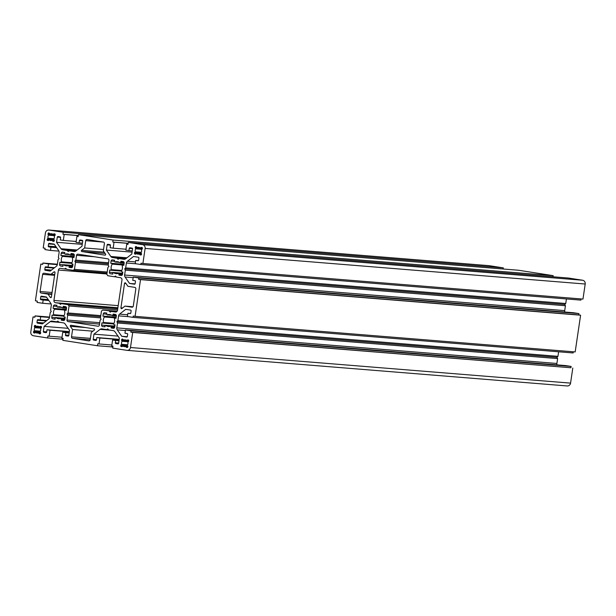 <?xml version="1.0" encoding="UTF-8"?>
<svg xmlns="http://www.w3.org/2000/svg" width="616" height="616" viewBox="0 0 616 616"><rect width="100%" height="100%" fill="white"/><g stroke="black" fill="none" stroke-linecap="round" stroke-linejoin="round"><path stroke-width="0.92" d="M47.956 238.507L48.087 238.223A3.427 3.234 -85.4 0 1 48.533 235.204L48.071 233.556A0.724 0.685 -85.4 0 1 48.857 232.948L50.196 233.903A3.427 3.234 -85.4 0 1 53.045 234.35L54.608 233.841A0.724 0.685 -85.4 0 1 55.178 234.665L54.262 236.097A3.427 3.234 -85.4 0 1 53.815 239.116L54.277 240.764A0.724 0.685 -85.4 0 1 53.492 241.38L52.144 240.417A3.427 3.234 -85.4 0 1 49.303 239.978L47.74 240.479A0.724 0.685 -85.4 0 1 47.17 239.655L47.956 238.507L53.892 238.985M34.873 327.689L34.411 326.041A0.724 0.685 -85.4 0 1 35.197 325.425L36.544 326.388A3.427 3.234 -85.4 0 1 39.386 326.827L40.949 326.326A0.724 0.685 -85.4 0 1 41.518 327.15L40.602 328.582A3.427 3.234 -85.4 0 1 40.155 331.601L40.617 333.248A0.724 0.685 -85.4 0 1 39.84 333.857L38.492 332.902A3.427 3.234 -85.4 0 1 35.643 332.455L34.088 332.963A0.724 0.685 -85.4 0 1 33.51 332.139L34.434 330.707A3.427 3.234 -85.4 0 1 34.873 327.689L41.002 328.182M141.126 252.583L135.32 251.821A3.427 3.234 -85.4 0 1 135.759 248.81L135.304 247.162A0.724 0.685 -85.4 0 1 136.082 246.546L137.43 247.501A3.427 3.234 -85.4 0 1 140.271 247.948L141.834 247.447A0.724 0.685 -85.4 0 1 142.404 248.263L141.488 249.703A3.427 3.234 -85.4 0 1 141.041 252.714L141.503 254.362A0.724 0.685 -85.4 0 1 140.725 254.978L139.378 254.023A3.427 3.234 -85.4 0 1 136.529 253.576L135.628 254.177M120.898 262.224L120.959 261.223L123.108 261.554A1.332 1.263 -85.4 0 1 124.155 263.07L123.824 265.327L122.9 265.103L122.161 265.689A6.014 5.675 -85.4 0 1 121.352 271.194L121.883 271.972L122.83 272.041L122.499 274.297A1.332 1.263 -85.4 0 1 121.052 275.429L118.926 275.098L119.142 274.112L118.603 273.342A6.014 5.675 -85.4 0 1 113.413 272.534L112.666 273.104L112.612 274.112L110.464 273.774A1.332 1.263 -85.4 0 1 109.409 272.257L109.748 270L110.672 270.224L111.404 269.639A6.014 5.675 -85.4 0 1 112.22 264.141L111.681 263.355L110.734 263.286L111.073 261.03A1.332 1.263 -85.4 0 1 112.512 259.906L114.645 260.237L114.422 261.215L114.969 261.993A6.014 5.675 -85.4 0 1 120.159 262.801L120.898 262.224L124.116 262.485M74.274 254.716L71.056 254.454L71.109 253.453L73.258 253.784A1.332 1.263 -85.4 0 1 74.313 255.301L73.974 257.557L73.058 257.334L72.318 257.919A6.014 5.675 -85.4 0 1 71.502 263.417L72.041 264.202L72.757 263.964L72.349 264.202M72.534 266.928L69.215 266.659L68.753 265.565A6.014 5.675 -85.4 0 1 63.563 264.757L62.824 265.334L62.77 266.335L60.622 266.004A1.332 1.263 -85.4 0 1 59.567 264.487L59.898 262.231L60.822 262.454L61.562 261.869A6.014 5.675 -85.4 0 1 62.378 256.371L61.839 255.586L60.892 255.517L61.23 253.261A1.332 1.263 -85.4 0 1 62.67 252.129L64.796 252.468L64.58 253.445L65.127 254.215A6.014 5.675 -85.4 0 1 70.316 255.032L71.056 254.454M105.667 254.577A0.67 0.631 -85.4 0 0 105.559 254.085L103.326 250.874L104.404 243.566A1.332 1.263 -85.4 0 0 103.357 242.057L87.156 239.532A1.332 1.263 -85.4 0 0 85.716 240.656L84.638 247.955L81.582 250.342A0.67 0.631 -85.4 0 0 81.859 251.544L104.951 255.14A0.67 0.631 -85.4 0 0 105.667 254.577M90.406 338.361L71.51 336.837A1.332 1.263 -85.4 0 0 72.565 338.353L88.766 340.879A1.332 1.263 -85.4 0 0 90.206 339.747L91.284 332.447L94.34 330.06A0.67 0.631 -85.4 0 0 94.063 328.867L70.971 325.263A0.67 0.631 -85.4 0 0 70.363 326.318L72.588 329.537L92.908 331.177M54.978 319.188L55.024 318.179L55.763 317.61A6.014 5.675 -85.4 0 0 60.953 318.418L61.492 319.188L61.277 320.174L63.409 320.505A1.332 1.263 -85.4 0 0 64.849 319.373L65.181 317.117L64.233 317.048L63.702 316.27A6.014 5.675 -85.4 0 0 64.511 310.764L65.25 310.179L66.174 310.402L66.505 308.146A1.332 1.263 -85.4 0 0 65.458 306.629L63.309 306.298L63.256 307.299L62.509 307.877A6.014 5.675 -85.4 0 0 57.319 307.068L56.78 306.291L56.995 305.313L54.863 304.982A1.332 1.263 -85.4 0 0 53.423 306.106L53.092 308.362L53.731 308.431L53.092 308.362M55.44 317.633L51.767 317.332L52.098 315.076L53.022 315.3L53.761 314.714A6.014 5.675 -85.4 0 1 54.57 309.217L53.731 308.431M105.074 326.726L104.866 325.949L105.606 325.379A6.014 5.675 -85.4 0 0 110.795 326.187L111.342 326.965L111.119 327.943L113.252 328.274A1.332 1.263 -85.4 0 0 114.691 327.15L115.023 324.886L114.083 324.817L113.544 324.039A6.014 5.675 -85.4 0 0 114.36 318.534L115.092 317.956L116.016 318.172L116.355 315.916A1.332 1.263 -85.4 0 0 115.3 314.399L113.151 314.068L113.098 315.069L112.351 315.646A6.014 5.675 -85.4 0 0 107.161 314.838L106.622 314.06L106.838 313.082L104.705 312.751A1.332 1.263 -85.4 0 0 103.265 313.875L102.934 316.131L103.881 316.208L104.412 316.986A6.014 5.675 -85.4 0 0 103.604 322.484L102.864 323.069L101.94 322.846L101.609 325.109A1.332 1.263 -85.4 0 0 102.656 326.619L105.074 326.726M127.943 343.743A3.427 3.234 -85.4 0 0 127.835 342.18L128.752 340.748A0.724 0.685 -85.4 0 0 128.182 339.924L126.619 340.432A3.427 3.234 -85.4 0 0 123.77 339.986L122.43 339.031A0.724 0.685 -85.4 0 0 121.645 339.639L122.107 341.287A3.427 3.234 -85.4 0 0 121.66 344.305L120.744 345.738A0.724 0.685 -85.4 0 0 121.314 346.562L122.877 346.061A3.427 3.234 -85.4 0 0 125.718 346.5L127.065 347.455A0.724 0.685 -85.4 0 0 127.851 346.846L127.389 345.199A3.427 3.234 -85.4 0 0 127.943 343.743M51.767 317.332A1.332 1.263 -85.4 0 0 52.814 318.849L54.947 319.18M33.025 316.917L30.8 331.978A3.342 3.149 -85.4 0 0 33.426 335.766L47.632 337.976L47.925 335.997L49.172 336.19L50.05 330.245L46.993 329.768L46.654 332.086A0.67 0.631 -85.4 0 1 45.938 332.648L43.882 332.324A0.67 0.631 -85.4 0 1 43.351 331.57L44.121 326.38L50.227 321.606A2.672 2.518 -85.4 0 1 52.106 321.105L56.711 321.822L57.904 321.098L58.828 322.153L63.433 322.869A2.672 2.518 -85.4 0 1 65.08 323.924L69.539 330.345L68.776 335.528A0.67 0.631 -85.4 0 1 68.053 336.097L65.997 335.774A0.67 0.631 -85.4 0 1 65.473 335.019L65.812 332.702L62.763 332.224L61.885 338.176L63.125 338.369L62.832 340.348L97.474 345.753L97.767 343.767L99.014 343.959L99.892 338.015L96.843 337.545L96.496 339.855A0.67 0.631 -85.4 0 1 95.78 340.417L93.724 340.094A0.67 0.631 -85.4 0 1 93.201 339.339L93.963 334.157L100.077 329.375A2.672 2.518 -85.4 0 1 101.948 328.875L106.553 329.591L107.746 328.875L108.67 329.922L113.275 330.646A2.672 2.518 -85.4 0 1 114.922 331.693L119.381 338.115L118.619 343.305A0.67 0.631 -85.4 0 1 117.895 343.867L115.839 343.543A0.67 0.631 -85.4 0 1 115.315 342.789L115.654 340.471L112.605 340.001L111.727 345.946L112.974 346.138L112.682 348.117L126.888 350.335A3.342 3.149 -85.4 0 0 130.484 347.516L132.709 332.455L130.846 332.163L131.039 330.846L125.433 329.968L124.956 333.21L127.135 333.549A0.67 0.631 -85.4 0 1 127.658 334.303L127.335 336.482A0.67 0.631 -85.4 0 1 126.619 337.044L121.729 336.282L117.271 329.86A2.672 2.518 -85.4 0 1 116.817 327.874L117.541 322.992L116.863 321.745L117.872 320.751L118.588 315.869A2.672 2.518 -85.4 0 1 119.596 314.114L125.71 309.332L130.6 310.094A0.67 0.631 -85.4 0 1 131.123 310.857L130.8 313.036A0.67 0.631 -85.4 0 1 130.076 313.598L127.897 313.259L127.42 316.493L133.025 317.371L133.225 316.046L135.089 316.339L140.517 279.61L138.646 279.317L138.839 277.993L133.233 277.123L132.756 280.357L134.935 280.696A0.67 0.631 -85.4 0 1 135.466 281.458L135.143 283.637A0.67 0.631 -85.4 0 1 134.419 284.199L129.529 283.437L125.071 277.015A2.672 2.518 -85.4 0 1 124.617 275.029L125.341 270.147L124.671 268.892L125.672 267.898L126.396 263.017A2.672 2.518 -85.4 0 1 127.396 261.269L133.51 256.487L138.4 257.249A0.67 0.631 -85.4 0 1 138.923 258.004L138.6 260.183A0.67 0.631 -85.4 0 1 137.884 260.753L135.705 260.406L135.227 263.648L140.833 264.518L141.025 263.201L142.897 263.494L145.122 248.433A3.342 3.149 -85.4 0 0 142.489 244.644L128.29 242.427L127.997 244.406L126.75 244.213L125.872 250.158L128.921 250.635L129.268 248.325A0.67 0.631 -85.4 0 1 129.984 247.763L132.04 248.079A0.67 0.631 -85.4 0 1 132.563 248.841L131.801 254.023L125.687 258.797A2.672 2.518 -85.4 0 1 123.816 259.298L119.211 258.581L118.018 259.305L117.094 258.25L112.489 257.534A2.672 2.518 -85.4 0 1 110.834 256.487L106.383 250.058L107.146 244.875A0.67 0.631 -85.4 0 1 107.869 244.313L109.925 244.629A0.67 0.631 -85.4 0 1 110.449 245.391L110.11 247.701L113.159 248.179L114.037 242.234L112.79 242.042L113.082 240.055L78.44 234.657L78.147 236.636L76.908 236.444L76.03 242.388L79.079 242.866L79.418 240.556A0.67 0.631 -85.4 0 1 80.142 239.986L82.198 240.309A0.67 0.631 -85.4 0 1 82.721 241.064L81.959 246.254L75.845 251.028A2.672 2.518 -85.4 0 1 73.966 251.528L69.362 250.812L68.176 251.536L67.244 250.481L62.639 249.765A2.672 2.518 -85.4 0 1 60.992 248.718L56.533 242.288L57.303 237.106A0.67 0.631 -85.4 0 1 58.019 236.544L60.075 236.86A0.67 0.631 -85.4 0 1 60.607 237.622L60.26 239.932L63.317 240.409L64.195 234.465L62.947 234.265L63.24 232.286L49.034 230.068A3.342 3.149 -85.4 0 0 45.43 232.886L43.205 247.948L45.076 248.24L44.883 249.565L50.489 250.435L50.966 247.201L48.787 246.862A0.67 0.631 -85.4 0 1 48.264 246.1L48.579 243.921A0.67 0.631 -85.4 0 1 49.303 243.359L54.193 244.121L58.651 250.55A2.672 2.518 -85.4 0 1 59.105 252.529L58.381 257.411L59.051 258.666L58.05 259.659L57.334 264.541A2.672 2.518 -85.4 0 1 56.326 266.297L50.212 271.071L45.322 270.309A0.67 0.631 -85.4 0 1 44.799 269.554L45.122 267.375A0.67 0.631 -85.4 0 1 45.838 266.813L48.025 267.151L48.502 263.91L42.889 263.04L42.697 264.356L40.825 264.064L35.405 300.793L37.276 301.085L37.075 302.41L42.689 303.28L43.166 300.046L40.979 299.707A0.67 0.631 -85.4 0 1 40.456 298.945L40.779 296.766A0.67 0.631 -85.4 0 1 41.503 296.204L46.392 296.966L50.843 303.395A2.672 2.518 -85.4 0 1 51.297 305.374L50.581 310.256L51.251 311.511L50.25 312.505L49.526 317.386A2.672 2.518 -85.4 0 1 48.518 319.142L42.412 323.916L37.522 323.154A0.67 0.631 -85.4 0 1 36.991 322.399L37.314 320.22A0.67 0.631 -85.4 0 1 38.038 319.658L40.217 319.997L40.695 316.755L35.089 315.885L34.896 317.209L33.025 316.917L34.912 317.071M49.573 317.055L35.089 315.885M49.511 317.471L40.695 316.755M46.754 320.52L40.217 319.997M48.841 300.508L43.166 300.046M51.151 303.965L42.689 303.28M42.72 264.218L40.825 264.064M57.38 264.21L42.889 263.04M57.319 264.626L48.502 263.91M54.554 267.675L48.025 267.151M56.649 247.655L50.966 247.201M58.951 251.12L50.489 250.435M63.24 232.286L503.318 267.883L489.112 265.665A3.342 3.149 -85.4 0 0 488.68 265.627M78.317 235.512L62.947 234.265M503.318 267.883L503.157 269.007M78.301 235.605L64.195 234.465M76.168 241.449L63.317 240.409M82.236 244.367L56.533 242.288M75.66 251.159L67.244 250.481M75.414 251.297L69.362 250.812M82.421 243.135L79.079 242.866M78.163 236.544L76.908 236.444M552.999 276.776L553.168 275.652L518.526 270.247L78.44 234.657M553.168 275.652L113.082 240.055M128.159 243.281L112.79 242.042M128.143 243.374L114.037 242.234M126.011 249.218L113.159 248.179M132.078 252.136L106.383 250.058M125.502 258.936L117.094 258.25M125.264 259.074L119.211 258.581M132.263 250.905L128.921 250.635M128.005 244.313L126.75 244.213M142.897 263.494L582.975 299.083L585.2 284.022A3.342 3.149 -85.4 0 0 582.574 280.234L568.368 278.024L128.29 242.427M581.088 298.929L580.911 300.115L140.833 264.518M138.354 260.622L135.705 260.406M566.427 298.945L565.75 303.495L125.672 267.898M565.75 303.495L564.749 304.489L124.671 268.892M564.749 304.489L565.419 305.744L125.341 270.147M564.849 312.035A2.672 2.518 -85.4 0 1 564.703 310.626L565.419 305.744M135.058 283.884L129.529 283.437M135.089 316.339L575.175 351.936L580.595 315.207L578.724 314.915L578.925 313.59L573.311 312.72L133.233 277.123M578.925 313.59L138.839 277.993M578.724 314.915L138.646 279.317M580.595 315.207L140.517 279.61M573.28 351.782L573.111 352.96L133.025 317.371M130.546 313.475L127.897 313.259M558.62 351.79L557.95 356.341L117.872 320.751M557.95 356.341L556.949 357.334L116.863 321.745M556.949 357.334L557.619 358.589L117.541 322.992M557.619 358.589L556.895 363.471A2.672 2.518 -85.4 0 0 557.049 364.88M127.25 336.729L121.729 336.282M131.039 330.846L571.117 366.435L565.511 365.565L125.433 329.968M571.117 366.435L570.924 367.76L130.846 332.163M570.924 367.76L132.709 332.455M572.795 368.052L570.57 383.114L130.484 347.516M566.966 385.932A3.342 3.149 -85.4 0 0 570.57 383.114M119.027 340.517L112.605 340.001M118.996 340.748L115.654 340.471M108.524 329.752L106.553 329.591M117.979 336.097L93.963 334.157M119.204 339.347L96.843 337.545M119.165 339.578L99.892 338.015M111.866 344.999L99.014 343.959M112.844 346.993L97.474 345.753M69.184 332.748L62.763 332.224M69.154 332.971L65.812 332.702M58.682 321.983L56.711 321.822M68.137 328.328L44.121 326.38M69.354 331.577L46.993 329.768M69.323 331.808L50.05 330.245M62.023 337.229L49.172 336.19M63.001 339.224L47.632 337.976M117.733 308.693L68.16 304.689A25.379 23.955 -85.4 0 0 69.054 305.983L117.556 309.91M100.778 315.623L68.022 312.974L69.054 305.983M68.022 312.974L67.021 313.968L67.691 315.223L100.447 317.871M100.624 316.686L67.021 313.968M99.73 322.692L66.982 320.043L67.691 315.223M66.982 320.043A1.332 1.263 -85.4 0 0 68.029 321.56L97.936 326.226A1.332 1.263 -85.4 0 0 99.376 325.094L100.092 320.274L101.093 319.281L100.423 318.025L101.455 311.034A25.379 23.955 -85.4 0 0 102.687 310.071L117.14 311.242M116.694 311.696L102.687 310.071M109.286 311.095L110.218 312.15L111.404 311.426L116.478 311.842M115.592 312.066L111.404 311.426M115.331 312.043A2.002 1.894 -85.4 0 0 117.494 310.349L121.976 279.964A2.002 1.894 -85.4 0 0 120.405 277.693L116.478 277.077L115.546 276.022L114.36 276.746L107.761 275.722A25.379 23.955 -85.4 0 0 106.861 274.42L107.892 267.429L108.901 266.435L108.224 265.18L108.94 260.36A1.332 1.263 -85.4 0 0 107.885 258.843L77.978 254.185A1.332 1.263 -85.4 0 0 76.538 255.309L75.83 260.129L74.829 261.122L75.498 262.377L74.467 269.369A25.379 23.955 -85.4 0 0 73.227 270.339L107.061 273.073M116.324 276.907L114.36 276.746M108.585 262.778L75.83 260.129M108.424 263.84L74.829 261.122M108.247 265.026L75.498 262.377M107.215 272.018L74.467 269.369M66.482 269.138L64.518 268.976L65.704 268.253L66.636 269.308L73.227 270.339M118.187 305.636L53.938 300.439L58.428 270.054A2.002 1.894 -85.4 0 1 60.591 268.368L64.518 268.976M53.938 300.439A2.002 1.894 -85.4 0 0 55.517 302.718L59.444 303.326L60.368 304.381L61.562 303.657L68.16 304.689M117.833 308.046L59.444 303.326M117.81 308.208L61.562 303.657M52.052 292.492L40.086 291.522A1.332 1.263 -85.4 0 0 41.141 293.039L48.025 294.117L50.25 297.328A0.67 0.631 -85.4 0 0 51.39 297.028L55.001 272.541A0.67 0.631 -85.4 0 0 54.008 271.91L50.951 274.297L54.701 274.597M40.086 291.522L42.627 274.351A1.332 1.263 -85.4 0 1 44.067 273.219L50.951 274.297M51.775 294.417L48.025 294.117M132.032 307.199L131.855 307.184A1.332 1.263 -85.4 0 0 133.295 306.06L135.836 288.881A1.332 1.263 -85.4 0 0 134.781 287.364L127.897 286.294L125.664 283.083A0.67 0.631 -85.4 0 0 124.532 283.383L120.921 307.869A0.67 0.631 -85.4 0 0 121.914 308.5L124.971 306.106L132.979 306.76M131.855 307.184L124.971 306.106M71.51 336.837L72.588 329.537M103.534 249.488L84.638 247.955M69.215 266.659L69.084 267.321L71.21 267.652A1.332 1.263 -85.4 0 0 72.65 266.528L72.988 264.272L72.318 264.226M135.189 252.106L134.404 253.261A0.724 0.685 -85.4 0 0 134.973 254.077L135.597 254.177M141.888 249.303L135.759 248.81M122.376 274.697L119.057 274.428M121.591 270.809L111.257 269.977M123.855 265.08L112.22 264.141M71.749 263.04L61.415 262.208M74.012 257.311L62.378 256.371M54.662 235.705L48.533 235.204M40.24 331.47L34.303 330.992M63.941 315.885L53.607 315.053M66.212 310.156L54.57 309.217M66.474 307.561L63.256 307.299M64.726 319.773L61.407 319.504M113.791 323.662L103.457 322.822M116.054 317.925L104.412 316.986M116.316 315.33L113.098 315.069M114.576 327.543L111.25 327.273M127.466 345.068L121.529 344.59M128.236 341.788L122.107 341.287M128.49 340.063L127.227 339.963M128.752 340.533L126.911 340.386M128.759 340.602L126.834 340.448M126.234 340.186L123.77 339.986M123.485 339.786L121.645 339.639M128.729 340.887L121.544 340.309M128.682 341.21L121.668 340.648M128.621 341.51L122.068 340.979M127.62 344.791L121.66 344.305M127.35 345.299L121.059 344.791M127.551 345.615L120.844 345.068M127.928 346.323L120.744 345.738M122.137 346.631L121.314 346.562M127.905 346.462L122.877 346.061M127.874 346.677L125.887 346.515M127.859 346.785L125.987 346.631M127.651 347.255L126.172 347.131M127.366 347.432L126.434 347.362M114.846 326.126L105.606 325.379M114.784 326.511L110.996 326.203M114.769 326.634L111.111 326.341M114.676 327.235L111.342 326.965M114.461 327.743L111.011 327.466M113.952 328.174L111.119 327.943M115.03 324.878L114.391 324.825M115.023 324.894L114.36 324.84M116.039 318.033L115.315 317.971M116.031 318.095L115.392 318.041M115.947 318.326L115.562 318.295M115.97 314.738L112.928 314.491M116.17 314.992L113.105 314.745M116.355 315.892L112.697 315.592M116.347 315.97L112.612 315.669M111.689 315.2L107.161 314.838M106.653 314.152L103.265 313.875M103.588 316.185L102.934 316.131M116.162 317.202L103.881 316.208M116.108 317.571L104.374 316.616M113.968 323.323L103.604 322.484M113.614 323.939L102.864 323.069M102.51 322.892L101.94 322.846M105.282 325.402L101.609 325.109M105.051 326.819L102.656 326.619M64.834 319.458L61.492 319.188M64.926 318.865L61.269 318.572M64.611 319.974L61.169 319.689M64.11 320.397L61.277 320.174M65.181 317.101L64.541 317.055M65.181 317.125L64.518 317.071M66.197 310.256L65.473 310.202M66.189 310.325L65.542 310.272M66.12 306.968L63.086 306.722M66.328 307.222L63.256 306.976M66.513 308.123L62.855 307.823M66.497 308.2L62.77 307.892M61.839 307.43L57.319 307.068M56.811 306.383L53.423 306.106M66.32 309.425L54.039 308.431M66.266 309.794L54.524 308.847M64.126 315.554L53.761 314.714M63.771 316.17L53.022 315.3M52.668 315.123L52.098 315.076M55.209 319.042L52.814 318.849M65.003 318.356L55.763 317.61M64.942 318.741L61.153 318.434M40.394 331.185L34.434 330.707M40.117 331.693L33.826 331.185M40.325 332.016L33.611 331.47M40.695 332.717L33.51 332.139M34.912 333.025L34.088 332.963M40.679 332.863L35.643 332.455M38.577 332.894L40.648 333.056L38.654 332.917M40.625 333.187L38.754 333.033M40.417 333.656L38.939 333.533M40.132 333.834L39.208 333.764M41.257 326.465L40.002 326.365M41.518 326.934L39.678 326.78M39.493 326.873L41.526 327.034L39.609 326.85M39.001 326.588L36.544 326.388M36.252 326.187L34.411 326.041M41.495 327.288L34.319 326.711M41.449 327.612L34.442 327.042M41.395 327.912L34.835 327.381M46.223 320.936L37.314 320.22M43.667 322.938L36.991 322.399M42.835 323.585L37.522 323.154M46.577 297.235L40.779 296.766M48.194 299.576L40.456 298.945M48.726 300.331L40.979 299.707M54.023 268.091L45.122 267.375M51.467 270.093L44.799 269.554M50.635 270.74L45.322 270.309M54.377 244.39L48.579 243.921M56.002 246.731L48.264 246.1M56.526 247.486L48.787 246.862M489.112 265.665L49.034 230.068M60.599 237.368L57.303 237.106M77.139 250.019L60.992 248.718M76.076 250.851L62.639 249.765M82.713 240.817L79.418 240.556M110.441 245.145L107.146 244.875M126.981 257.788L110.834 256.487M125.918 258.62L112.489 257.534M132.555 248.587L129.268 248.325M582.574 280.234L142.489 244.644M585.2 284.022L145.122 248.433M135.481 261.916L127.396 261.269M136.39 263.825L126.396 263.017M564.703 310.626L124.617 275.029M133.156 277.662L125.071 277.015M127.674 314.768L119.596 314.114M128.582 316.678L118.588 315.869M556.895 363.471L116.817 327.874M125.348 330.515L117.271 329.86M118.657 343.058L115.315 342.789M118.357 343.751L115.839 343.543M110.626 330.23L100.077 329.375M96.535 339.608L93.201 339.339M96.235 340.301L93.724 340.094M68.807 335.289L65.473 335.019M68.515 335.974L65.997 335.774M60.784 322.461L50.227 321.606M46.693 331.839L43.351 331.57M46.392 332.532L43.882 332.324M99.523 324.108L68.029 321.56M94.556 256.764L76.538 255.309M106.93 273.981L58.428 270.054M117.872 307.761L55.517 302.718M51.205 297.405L50.25 297.328M54.832 271.972L54.008 271.91M54.593 275.314L42.627 274.351M51.844 293.909L41.141 293.039M122.553 308L120.921 307.869M125.957 283.499L124.532 283.383M85.739 327.566L70.363 326.318M90.198 339.778L72.565 338.353M104.235 252.175L81.582 250.342M105.097 253.422L81.859 251.544M103.534 242.096L85.716 240.656M53.777 239.216L47.486 238.708M53.985 239.532L47.27 238.993M54.354 240.24L47.17 239.655M48.572 240.548L47.74 240.479M54.331 240.386L49.303 239.978M54.285 240.702L52.414 240.556M54.077 241.172L52.599 241.056M53.792 241.356L52.861 241.28M54.916 233.98L53.654 233.88M55.178 234.45L53.338 234.303M55.186 234.519L53.261 234.365M52.66 234.103L50.196 233.903M49.911 233.71L48.071 233.556M55.155 234.804L47.971 234.226M55.109 235.127L48.094 234.565M55.047 235.428L48.495 234.896M54.046 238.708L48.087 238.223M74.305 255.347L70.578 255.047M69.647 254.585L65.127 254.215M64.611 253.53L61.23 253.261M61.546 255.571L60.892 255.517M74.12 256.579L61.839 255.586M74.066 256.949L62.332 256.002M71.933 262.709L61.562 261.869M60.714 262.47L71.556 263.348L60.822 262.454M60.468 262.277L59.898 262.231M63.24 264.788L59.567 264.487M63.009 266.197L60.622 266.004M72.803 265.504L63.563 264.757M68.861 265.558L72.75 265.873L68.954 265.588M72.727 266.02L69.069 265.719M72.634 266.613L69.3 266.343M72.418 267.121L68.969 266.844M71.91 267.552L69.084 267.321M73.997 257.411L73.273 257.357M73.989 257.473L73.35 257.426M73.928 254.123L70.886 253.877M74.128 254.377L71.063 254.131M74.313 255.27L70.655 254.978M114.461 261.307L111.073 261.03M111.396 263.34L110.734 263.286M123.962 264.349L111.681 263.355M123.908 264.726L112.174 263.771M121.776 270.478L111.404 269.639M121.414 271.094L110.672 270.224M110.318 270.047L109.748 270M113.082 272.557L109.409 272.257M112.851 273.966L110.464 273.774M122.646 273.281L113.413 272.534M118.703 273.327L122.592 273.643L118.803 273.358M122.569 273.789L118.919 273.496M122.484 274.382L119.142 274.112M122.261 274.898L118.819 274.613M121.76 275.321L118.926 275.098M122.168 271.995L122.83 272.049L122.191 271.979M123.839 265.18L123.115 265.126M123.831 265.25L123.192 265.196M123.77 261.892L120.728 261.646M123.97 262.147L120.905 261.9M124.155 263.047L120.505 262.747M124.147 263.124L120.42 262.816M119.489 262.354L114.969 261.993M142.142 247.578L140.887 247.478M142.404 248.048L140.564 247.901M142.411 248.117L140.494 247.963M139.886 247.701L137.43 247.501M137.137 247.309L135.304 247.162M142.388 248.41L135.204 247.825M142.334 248.733L135.328 248.163M142.281 249.026L135.72 248.494M141.28 252.306L135.32 251.821M141.01 252.814L134.712 252.306M141.21 253.13L134.496 252.591M141.58 253.838L134.404 253.261M135.797 254.146L134.973 254.077M141.565 253.985L136.529 253.576M139.462 254.008L141.534 254.177L139.539 254.031M141.511 254.3L139.647 254.154M141.31 254.77L139.824 254.654M141.018 254.955L140.094 254.878M128.759 340.633L126.727 340.471M126.272 340.201L123.693 339.994M127.912 346.431L122.769 346.015M127.874 346.662L125.803 346.492M114.792 326.488L110.895 326.172M115.015 324.94L114.214 324.878M116.047 318.002L115.207 317.933M116.339 316.008L112.482 315.692M111.727 315.23L107.061 314.853M116.17 317.155L103.742 316.147M113.598 323.962L102.756 323.084M65.173 317.171L64.372 317.101M66.197 310.233L65.365 310.164M66.497 308.239L62.639 307.923M61.885 307.461L57.219 307.076M66.328 309.378L53.9 308.377M63.748 316.193L52.907 315.315M65.003 318.318L55.633 317.556M40.679 332.832L35.543 332.417M39.039 326.603L36.459 326.395M488.896 265.642L48.818 230.045M567.182 385.955L127.104 350.358M54.339 240.355L49.195 239.94M55.186 234.55L53.153 234.388M52.699 234.126L50.119 233.918M69.693 254.608L65.019 254.231M74.128 256.533L61.7 255.532M72.811 265.465L63.44 264.711M72.981 264.326L72.18 264.256M74.005 257.388L73.165 257.319M123.97 264.303L111.542 263.301M121.398 271.117L110.557 270.239M122.653 273.242L113.282 272.48M122.823 272.095L122.022 272.026M123.847 265.157L123.008 265.088M124.139 263.163L120.282 262.847M142.411 248.156L140.379 247.986M139.924 247.724L137.345 247.517M141.565 253.954L136.429 253.538M114.853 326.087L105.482 325.325M64.95 318.718L61.053 318.403M74.297 255.394L70.44 255.078M119.535 262.385L114.869 262"/></g></svg>
